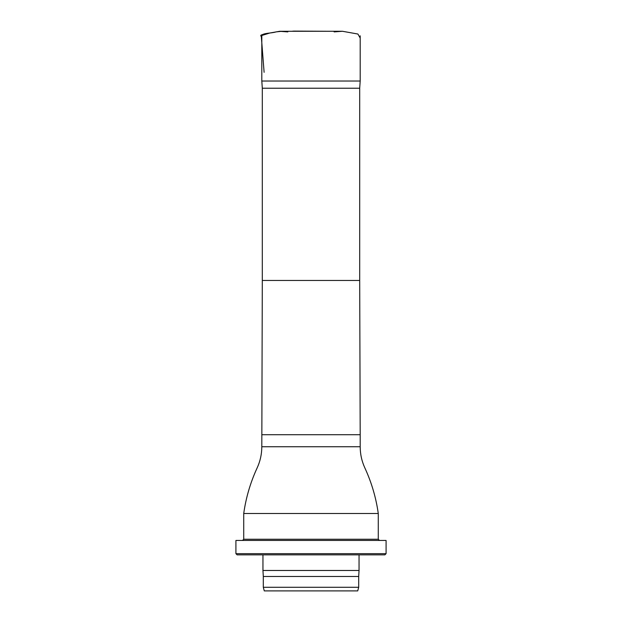 <?xml version="1.0" encoding="UTF-8"?>
<svg xmlns="http://www.w3.org/2000/svg" width="622" height="622" viewBox="0 0 622 622"><rect width="100%" height="100%" fill="white"/><g stroke="black" fill="none" stroke-linecap="round" stroke-linejoin="round"><path stroke-width="0.93" d="M359.695 88.231L262.305 88.231L262.305 280.468L359.695 280.468L359.695 88.231L360.192 81.023L261.808 81.023L261.808 35.819M262.305 88.231L261.808 81.023M262.305 280.468L261.808 446.736C261.784 454.146 260.229 461.213 257.135 467.938C250.433 482.462 245.962 497.647 243.723 513.484L378.277 513.484C376.038 497.654 371.567 482.478 364.873 467.962C361.771 461.221 360.216 454.146 360.192 446.736L261.808 446.736M242.526 540.44L243.723 539.243L243.723 513.484M357.72 590.9L264.28 590.9L263.308 587.292L358.692 587.292L357.72 590.9M358.692 587.292L358.692 576.485L263.308 576.485L263.308 587.292M358.692 576.485L359.049 570.475L262.95 570.475L263.308 576.485M359.049 554.855L359.049 570.475M384.886 554.855L237.114 554.855L235.917 553.658L386.083 553.658L384.886 554.855M386.083 553.658L386.083 540.44L235.917 540.44L235.917 553.658M329.955 31.279L294.82 31.287M261.193 34.863L264.109 72.315M281.261 31.403L280.779 31.364M279.659 31.287L269.761 33.028L260.61 35.858C263.72 32.709 270.865 33.502 276.051 31.893L281.89 31.279L313.69 31.271L342.388 31.271L334.123 31.893M359.695 280.468L360.192 434.724L261.808 434.724M243.723 539.243L378.277 539.243L378.277 513.484M287.846 31.901L279.55 31.287L310.58 31.271M360.192 38.051L357.914 34.039L342.481 31.279L333.26 31.287M293.973 31.1L329.948 31.279M291.982 31.287L293.413 31.1M360.192 81.023L360.192 35.819M360.192 446.736L360.192 434.724M262.95 554.855L262.95 570.475M378.277 539.243L379.474 540.44"/></g></svg>
